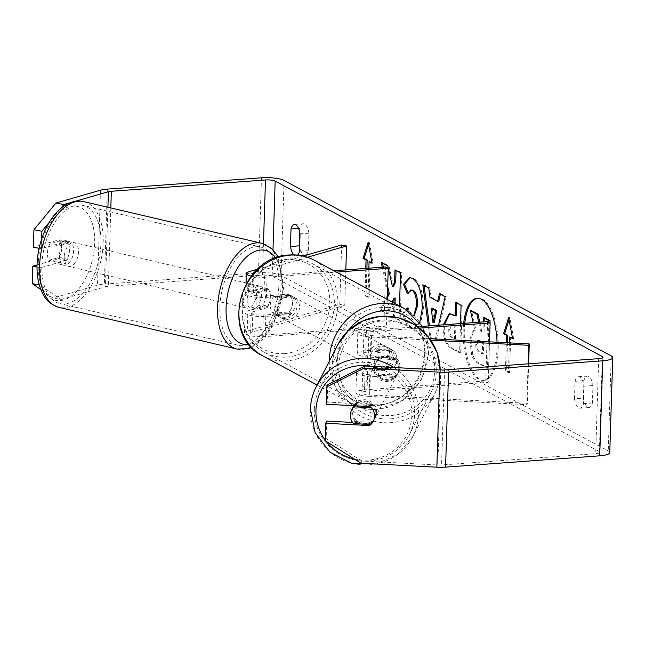 <?xml version="1.0" encoding="UTF-8"?>
<svg xmlns="http://www.w3.org/2000/svg" width="645" height="645" viewBox="0 0 645 645"><rect width="100%" height="100%" fill="white"/><g stroke="black" fill="none" stroke-linecap="round" stroke-linejoin="round"><path stroke-width="0.48" stroke-dasharray="3.23 2.42" d="M267.183 307.681A12.207 6.869 101 0 0 270.336 297.361A12.207 6.869 101 0 0 267.78 288.678L253.453 292.814A8.546 1.951 1.8 0 0 251.84 293.886A8.546 1.951 1.8 0 0 263.894 296.039L288.363 294.249A12.207 10.796 -61.8 0 1 287.767 313.252L263.297 315.042A8.546 1.951 -178.2 0 1 251.244 312.889A8.546 1.951 -178.2 0 1 252.856 311.817L267.183 307.681L262.233 306.722A12.207 6.869 101 0 0 265.377 296.402A12.207 6.869 101 0 0 262.829 287.718L248.494 291.846A14.65 3.346 1.8 0 0 245.745 293.701A14.65 3.346 1.8 0 0 266.409 297.385L290.871 295.595A12.207 10.796 -61.8 0 1 290.274 314.599L265.805 316.389A14.65 3.346 -178.2 0 1 245.148 312.704A14.65 3.346 -178.2 0 1 247.898 310.85L262.233 306.722M247.261 331.046A14.65 3.346 1.8 0 0 244.511 332.893A14.65 3.346 1.8 0 0 265.176 336.577L386.379 327.692L383.872 326.346L262.668 335.239A8.546 1.951 1.8 0 1 250.615 333.086A8.546 1.951 1.8 0 1 252.219 332.006L344.72 305.351L339.77 304.392L247.261 331.046L247.898 310.85M251.219 276.157A14.65 3.346 1.8 0 0 267.038 277.197L336.4 272.109M252.792 274.246A8.546 1.951 1.8 0 0 264.531 275.85L333.892 270.763M307.423 257.25L254.291 272.561M303.263 256.057L257.653 269.199M385.734 266.957L383.872 326.346M387.274 299.385L386.379 327.692M341.632 245.003L339.77 304.392M345.833 269.884L344.72 305.351M287.767 313.252L290.274 314.599M288.363 294.249L290.871 295.595M267.78 288.678L262.829 287.718M59.316 255.388A12.207 6.773 103.2 0 0 63.653 265.224A12.207 6.773 103.2 0 0 73.562 251.284A12.207 6.773 103.2 0 0 69.225 241.456A12.207 6.773 103.2 0 0 59.316 255.388M59.171 257.355A12.207 6.773 103.2 0 0 61.694 248.502A12.207 6.773 103.2 0 0 60.154 240.827L49.979 243.762A12.207 6.773 103.2 0 0 47.456 252.606A12.207 6.773 103.2 0 0 48.996 260.29L59.171 257.355L68.072 259.443A12.207 6.773 103.2 0 1 60.695 264.523A12.207 6.773 103.2 0 1 57.897 262.37L48.996 260.29M256.089 301.465A12.207 6.773 103.2 0 0 257.637 309.14L251.703 307.754A12.207 6.773 103.2 0 0 254.493 309.906A12.207 6.773 103.2 0 0 261.87 304.827L267.804 306.214A12.207 6.773 103.2 0 0 270.336 297.361A12.207 6.773 103.2 0 0 268.788 289.686L262.854 288.291A12.207 6.773 103.2 0 0 260.064 286.138A12.207 6.773 103.2 0 0 252.687 291.226L258.621 292.612A12.207 6.773 103.2 0 0 256.089 301.465M247.188 299.385A12.207 6.773 103.2 0 0 251.534 309.213A12.207 6.773 103.2 0 0 261.435 295.281A12.207 6.773 103.2 0 0 257.097 285.445A12.207 6.773 103.2 0 0 247.188 299.385M267.804 306.214L257.637 309.14M258.621 292.612L268.788 289.686M69.225 241.456L66.258 240.754A12.207 6.773 103.2 0 1 69.047 242.915L60.154 240.827M66.258 240.754A12.207 6.773 103.2 0 0 58.88 245.842L49.979 243.762M69.047 242.915L58.88 245.842M57.897 262.37L68.072 259.443M251.703 307.754L261.87 304.827M262.854 288.291L252.687 291.226M242.246 298.224A12.207 6.773 103.2 0 0 246.583 308.052A12.207 6.773 103.2 0 0 256.492 294.12A12.207 6.773 103.2 0 0 252.155 284.284A12.207 6.773 103.2 0 0 242.246 298.224M64.266 256.549A12.207 6.773 103.2 0 0 68.604 266.377A12.207 6.773 103.2 0 0 78.505 252.445A12.207 6.773 103.2 0 0 74.167 242.609A12.207 6.773 103.2 0 0 64.266 256.549M100.797 246.019A50.407 27.961 103.2 0 0 82.874 205.416A50.407 27.961 103.2 0 0 41.973 262.967A50.407 27.961 103.2 0 0 59.888 303.577A50.407 27.961 103.2 0 0 100.797 246.019M278.777 287.694A50.407 27.961 103.2 0 0 260.862 247.091A50.407 27.961 103.2 0 0 219.961 304.65A50.407 27.961 103.2 0 0 237.876 345.252A50.407 27.961 103.2 0 0 278.777 287.694M463.674 323.347A41.167 16.746 -94.2 0 0 478.856 379.365A41.167 16.746 -94.2 0 0 483.129 380.365A41.167 16.746 -94.2 0 0 497.037 342.229M464.787 323.258A41.167 16.746 -94.2 0 0 479.969 379.284A41.167 16.746 -94.2 0 0 484.242 380.284A41.167 16.746 -94.2 0 0 498.174 343.18A41.167 16.746 -94.2 0 0 482.484 299.167A41.167 16.746 -94.2 0 0 478.211 298.167A41.167 16.746 -94.2 0 0 477.663 298.232M299.611 247.277A12.207 4.966 -94.2 0 0 303.65 254.952A12.207 4.966 -94.2 0 0 304.916 255.251A12.207 4.966 -94.2 0 0 308.375 250.679L308.923 233.192A12.207 4.966 -94.2 0 0 303.352 223.775A12.207 4.966 -94.2 0 0 299.893 228.354L299.764 232.402M293.814 254.888A12.207 4.966 -94.2 0 0 294.757 255.605A12.207 4.966 -94.2 0 0 296.023 255.904A12.207 4.966 -94.2 0 0 297.587 255.114M574.477 398.803L575.026 381.316A12.207 4.966 85.8 0 1 578.492 376.745A12.207 4.966 85.8 0 1 584.064 386.161L583.515 403.641A12.207 4.966 85.8 0 1 580.049 408.221A12.207 4.966 85.8 0 1 578.783 407.922A12.207 4.966 85.8 0 1 574.477 398.803L583.378 398.15L583.927 380.663A12.207 4.966 85.8 0 1 587.385 376.091A12.207 4.966 85.8 0 1 592.957 385.508L592.408 402.988A12.207 4.966 85.8 0 1 588.95 407.567A12.207 4.966 85.8 0 1 587.684 407.269A12.207 4.966 85.8 0 1 583.378 398.15M327.837 384.646L327.289 402.077L370.988 404.375L370.02 406.568M370.988 404.375A12.207 11.836 23.9 0 1 370.391 423.386L352.573 422.443M387.395 295.402L379.961 310.14L386.557 313.68L392.192 302.021M382.259 267.215L387.54 290.814M393.926 302.957L393.474 317.388L399.037 320.372L399.489 305.94M438.552 325.185L435.157 339.786L429.828 336.932L428.353 325.935M360.942 463.199L361.918 461.006L437.826 465.005A7.321 1.669 1.8 0 0 441.567 464.972L595.698 453.669A7.321 1.669 1.8 0 0 600.003 452.282A7.321 1.669 1.8 0 0 599.358 451.565L272.166 276.1A7.321 1.669 1.8 0 0 262.483 274.98L108.352 286.283A7.321 1.669 1.8 0 0 105.417 286.743L60.888 299.578L52.963 298.038L40.877 289.629M368.859 268.199L367.948 297.272L364.933 295.66L365.788 268.425M509.389 342.882L508.454 372.625L505.446 371.004L506.333 342.721M460.506 323.572L459.587 352.839L450.984 348.227C445.671 345.067 443.067 338.012 443.163 327.055L443.276 324.838M419.822 322.29L413.776 328.386L410.897 327.7C406.914 325.169 404.173 320.347 402.698 313.22L405.834 309.374M408.003 310.729L411.333 315.719L412.518 316.002L413.84 315.373M609.767 452.588A17.084 3.902 1.8 0 0 608.251 450.911L281.067 275.447A17.084 3.902 1.8 0 0 258.468 272.827L104.337 284.131A17.084 3.902 1.8 0 0 97.5 285.211L52.963 298.038M37.047 264.966L58.437 258.798A12.207 6.869 101 0 0 59.034 239.795L33.395 247.188M41.619 239.118L41.32 248.72L66.959 241.335A12.207 6.869 -79 0 1 66.354 260.338L40.724 267.723L40.175 285.163L60.888 299.578M40.724 267.723L37.015 267.006M39.313 284.993L40.175 285.163M41.32 248.72L39.111 248.293M74.522 201.49L70.418 202.675M60.34 208.859L49.302 222.259M326.692 421.08L326.144 438.519L325.169 440.704M361.918 461.006L326.144 438.519M327.289 402.077L326.314 404.27M370.811 424.491A12.207 11.836 -156.1 0 0 373.592 420.637L374.568 418.444M370.391 423.386L369.924 424.442M575.026 381.316L583.927 380.663M584.064 386.161L592.957 385.508M583.515 403.641L592.408 402.988M66.354 260.338L58.437 258.798M66.959 241.335L59.034 239.795M298.546 228.451L299.893 228.354M300.03 233.845L308.923 233.192M299.482 251.324L308.375 250.679M490.007 322.879L488.588 368.222L479.074 363.119C476.026 361.394 473.898 358.507 472.68 354.444L471.576 354.524L470.141 342.35C470.503 335.158 472.035 331.03 474.744 329.942L473.116 322.653M472.68 354.444L471.253 342.261C471.616 335.078 473.148 330.941 475.849 329.861L471.576 310.688M488.588 368.222L487.475 368.303L477.961 363.208C474.922 361.482 472.785 358.588 471.576 354.524M488.918 322.29L487.475 368.303M479.751 322.161L481.613 330.732L484.056 332.046L482.944 332.127L483.258 321.903M484.056 332.046L484.508 317.622M481.613 330.732L480.501 330.812L482.944 332.127M478.638 322.242L480.501 330.812M475.849 329.861L474.744 329.942M368.545 244.471L369.254 242.238L368.142 242.318M369.254 242.238L373.189 263.176L372.076 263.257M373.189 263.176L371.931 262.499M370.182 261.556L369.061 297.192L367.948 297.272M366.9 268.336L366.046 295.579L369.061 297.192M366.046 295.579L364.933 295.66M510.687 336.908L509.566 372.544L508.454 372.625M509.566 372.544L506.559 370.923L505.446 371.004M507.446 342.777L506.559 370.923M512.444 337.851L513.702 338.52L509.768 317.59L509.058 319.823M509.768 317.59L508.655 317.671M513.702 338.52L512.59 338.609M432.335 308.173L434.133 322.782M440.382 294.233L440.519 293.628L439.406 293.709M440.519 293.628L446.259 296.708L445.147 296.789M446.259 296.708L436.27 339.705L435.157 339.786M436.27 339.705L430.941 336.851L429.828 336.932M430.941 336.851L429.465 325.854M424.039 285.469L423.942 284.743L422.83 284.824M423.942 284.743L429.868 287.92L428.756 288.001M429.868 287.92L431.062 297.127L429.949 297.208M431.062 297.127L438.834 301.304M448.751 329.434C448.686 333.586 449.686 336.239 451.766 337.4L454.37 338.794L454.765 326.241L450.96 324.532L448.751 329.297L449.855 329.345C449.799 333.505 450.799 336.158 452.871 337.319L455.483 338.714L454.37 338.794M455.483 338.714L455.878 326.16L454.765 326.241M455.878 326.16L452.072 324.443L449.855 329.345M456.612 302.932L456.628 302.271L462.191 305.254L460.699 352.759L452.097 348.147C446.783 344.986 444.179 337.932 444.276 326.975L444.389 324.757M449.759 313.647L453.451 314.365L456.2 315.84M456.628 302.271L455.515 302.352M462.191 305.254L461.078 305.335M460.699 352.759L459.587 352.839M387.322 297.668L381.074 310.06L379.961 310.14M393.482 286.348L388.991 265.998L382.316 262.418L382.485 263.184M383.372 267.135L387.677 286.388M382.316 262.418L381.203 262.499M388.991 265.998L387.879 266.079M395.014 303.537L394.587 317.308L400.15 320.291L401.642 272.779L396.078 269.795L396.054 270.465M396.078 269.795L394.966 269.876M401.642 272.779L400.529 272.859M400.15 320.291L399.037 320.372M394.587 317.308L393.474 317.388M381.074 310.06L387.669 313.599L395.192 298.03M387.669 313.599L386.557 313.68M410.115 277.616L413.792 278.334C420.08 282.816 423.273 292.854 423.37 308.455L420.742 322.661L414.888 328.305L412.01 327.62C408.027 325.088 405.286 320.267 403.802 313.139L402.698 313.22M403.802 313.139L406.535 309.793M407.382 308.762L408.237 307.713L407.124 307.802M408.237 307.713C409.196 311.849 410.599 314.486 412.445 315.639L414.243 315.768M411.849 289.903L408.535 293.588L407.422 293.677M408.535 293.588L408.043 292.443M475.776 344.535L475.768 344.672C475.72 348.461 476.671 350.88 478.606 351.936L482.258 353.887L482.613 342.463L477.776 340.189L475.776 344.535L476.881 344.591C476.832 348.381 477.784 350.799 479.719 351.847L483.371 353.807L483.726 342.382L478.888 340.108L476.881 344.454M483.726 342.382L482.613 342.463M483.371 353.807L482.258 353.887M395.377 357.104L370.94 355.814A8.546 1.951 -178.2 0 1 363.248 353.629A8.546 1.951 -178.2 0 1 368.279 352.017L392.74 350.219A12.207 10.796 -61.8 0 1 392.144 369.222L367.674 371.02A8.546 1.951 1.8 0 0 362.651 372.633A8.546 1.951 1.8 0 0 370.343 374.818L394.772 376.108A12.207 11.836 -156.1 0 0 395.377 357.104L394.764 358.475L370.335 357.185A14.65 3.346 -178.2 0 1 357.153 353.436A14.65 3.346 -178.2 0 1 365.763 350.67L390.233 348.872A12.207 10.796 -61.8 0 1 389.636 367.876L365.167 369.674A14.65 3.346 1.8 0 0 356.548 372.439A14.65 3.346 1.8 0 0 369.73 376.188L394.168 377.478A12.207 11.836 -156.1 0 0 394.764 358.475M369.101 396.377A14.65 3.346 -178.2 0 1 355.919 392.636A14.65 3.346 -178.2 0 1 364.538 389.862L485.741 380.969L488.249 382.316L367.045 391.209A8.546 1.951 -178.2 0 0 362.014 392.829A8.546 1.951 -178.2 0 0 369.706 395.014L527.4 403.31L526.796 404.681L369.101 396.377L369.73 376.188M429.747 338.69L371.576 335.626A8.546 1.951 -178.2 0 1 363.885 333.441A8.546 1.951 -178.2 0 1 368.908 331.82L419.572 328.111M430.771 340.141L370.964 336.996A14.65 3.346 -178.2 0 1 357.781 333.247A14.65 3.346 -178.2 0 1 366.4 330.482L417.734 326.709M489.523 341.834L488.249 382.316M487.604 321.589L485.741 380.969M528.078 363.828L526.796 404.681M528.642 363.788L527.4 403.31M392.144 369.222L389.636 367.876M392.74 350.219L390.233 348.872M394.772 376.108L394.168 377.478M381.622 345.913A12.207 10.796 118.2 0 0 370.585 355.572A12.207 10.796 118.2 0 0 375.487 368.545A12.207 10.796 118.2 0 0 380.881 369.666A12.207 10.796 118.2 0 0 391.918 360.007A12.207 10.796 118.2 0 0 387.024 347.034A12.207 10.796 118.2 0 0 381.622 345.913M377.567 369.109L374.552 367.497A12.207 10.796 118.2 0 0 376.986 369.351A12.207 10.796 118.2 0 0 382.388 370.472A12.207 10.796 118.2 0 0 390.435 366.328L393.45 367.94A12.207 10.796 118.2 0 0 393.974 351.315L378.091 352.476A12.207 10.796 118.2 0 0 377.567 369.109L393.45 367.94M378.091 352.476L375.076 350.864A12.207 10.796 118.2 0 1 383.13 346.72A12.207 10.796 118.2 0 1 388.524 347.84A12.207 10.796 118.2 0 1 390.959 349.703L393.974 351.315M273.706 296.507A12.207 10.796 118.2 0 0 273.19 313.131L276.197 314.752A12.207 10.796 118.2 0 0 278.632 316.606A12.207 10.796 118.2 0 0 284.026 317.727A12.207 10.796 118.2 0 0 292.08 313.583L289.073 311.97A12.207 10.796 118.2 0 0 289.589 295.337L273.706 296.507L276.721 298.119A12.207 10.796 118.2 0 1 284.776 293.975A12.207 10.796 118.2 0 1 290.169 295.096L291.677 295.902A12.207 10.796 118.2 0 0 286.275 294.781A12.207 10.796 118.2 0 0 275.246 304.44A12.207 10.796 118.2 0 0 280.14 317.413A12.207 10.796 118.2 0 0 285.533 318.533A12.207 10.796 118.2 0 0 296.571 308.874A12.207 10.796 118.2 0 0 291.677 295.902M273.19 313.131L289.073 311.97M290.169 295.096A12.207 10.796 118.2 0 1 292.604 296.958L289.589 295.337M390.959 349.703L375.076 350.864M374.552 367.497L390.435 366.328M276.197 314.752L292.08 313.583M292.604 296.958L276.721 298.119M288.791 296.128A12.207 10.796 118.2 0 0 277.753 305.786A12.207 10.796 118.2 0 0 282.647 318.759A12.207 10.796 118.2 0 0 288.041 319.88A12.207 10.796 118.2 0 0 299.078 310.221A12.207 10.796 118.2 0 0 294.185 297.248A12.207 10.796 118.2 0 0 288.791 296.128M379.115 344.567A12.207 10.796 118.2 0 0 368.077 354.226A12.207 10.796 118.2 0 0 372.971 367.199A12.207 10.796 118.2 0 0 378.373 368.319A12.207 10.796 118.2 0 0 389.411 358.66A12.207 10.796 118.2 0 0 384.509 345.688A12.207 10.796 118.2 0 0 379.115 344.567M377.204 405.495A50.407 44.586 118.2 0 0 422.781 365.594A50.407 44.586 118.2 0 0 402.569 312.019A50.407 44.586 118.2 0 0 380.284 307.391A50.407 44.586 118.2 0 0 334.699 347.292A50.407 44.586 118.2 0 0 354.919 400.868A50.407 44.586 118.2 0 0 377.204 405.495M286.872 357.056A50.407 44.586 118.2 0 0 332.457 317.155A50.407 44.586 118.2 0 0 312.236 263.579A50.407 44.586 118.2 0 0 289.96 258.951A50.407 44.586 118.2 0 0 244.374 298.853A50.407 44.586 118.2 0 0 264.595 352.428A50.407 44.586 118.2 0 0 286.872 357.056M353.033 407.285A12.207 11.916 -152.9 0 0 360.894 424.402A12.207 11.916 -152.9 0 0 376.027 413.485A12.207 11.916 -152.9 0 0 353.992 405.729M354.621 405.761L355.153 404.721A12.207 11.916 -152.9 0 1 372.488 405.632L371.278 407.737M374.753 418.42L373.31 421.225A12.207 11.916 -152.9 0 0 371.407 407.745M379.413 357.394A12.207 11.916 -152.9 0 0 378.833 374.14L378.115 375.543A12.207 11.916 -152.9 0 0 395.45 376.454L396.167 375.051A12.207 11.916 -152.9 0 0 396.748 358.306L396.03 359.708A12.207 11.916 -152.9 0 0 378.688 358.797L379.413 357.394L396.748 358.306M398.852 368.972A12.207 11.916 -152.9 0 0 375.85 362.764A12.207 11.916 -152.9 0 0 383.719 379.881A12.207 11.916 -152.9 0 0 398.852 368.972M396.167 375.051L378.833 374.14M370.827 424.491L371.907 422.378A12.207 11.916 -152.9 0 1 354.573 421.467L353.492 423.58M372.488 405.632L355.153 404.721M354.573 421.467L371.907 422.378M378.115 375.543L395.45 376.454M396.03 359.708L378.688 358.797M398.247 370.141A12.207 11.916 -152.9 0 0 375.245 363.933A12.207 11.916 -152.9 0 0 383.114 381.05A12.207 11.916 -152.9 0 0 398.247 370.141M376.632 412.316A12.207 11.916 -152.9 0 0 353.629 406.108A12.207 11.916 -152.9 0 0 361.498 423.225A12.207 11.916 -152.9 0 0 376.632 412.316M314.357 409.035A50.407 49.222 -152.9 0 0 352.13 459.377A50.407 49.222 -152.9 0 0 409.349 434.674A50.407 49.222 -152.9 0 0 414.63 414.316A50.407 49.222 -152.9 0 0 376.857 363.974A50.407 49.222 -152.9 0 0 319.63 388.685A50.407 49.222 -152.9 0 0 314.357 409.035M335.972 366.86A50.407 49.222 -152.9 0 0 373.745 417.202A50.407 49.222 -152.9 0 0 430.973 392.491A50.407 49.222 -152.9 0 0 436.246 372.141A50.407 49.222 -152.9 0 0 398.473 321.799A50.407 49.222 -152.9 0 0 341.253 346.51A50.407 49.222 -152.9 0 0 335.972 366.86M265.805 316.389L265.176 336.577M252.856 311.817L252.219 332.006M263.297 315.042L262.668 335.239M264.531 275.85L263.894 296.039M267.038 277.197L266.409 297.385M249.131 271.658L248.494 291.846M254.082 272.787L253.453 292.814M83.769 201.611A54.317 30.13 -76.8 0 1 103.071 245.366A54.317 30.13 -76.8 0 1 59.001 307.375M38.313 261.443A48.214 26.743 103.2 0 0 63.67 299.973A48.214 26.743 103.2 0 0 94.565 245.229A48.214 26.743 103.2 0 0 69.209 206.698A48.214 26.743 103.2 0 0 38.313 261.443M236.989 349.058A54.317 30.13 103.2 0 0 281.059 287.041A54.317 30.13 103.2 0 0 261.749 243.286M275.754 258.016A48.214 26.743 -76.8 0 1 282.437 289.226A48.214 26.743 -76.8 0 1 249.099 344.494M602.301 357.943L599.358 451.565M272.988 249.905L272.166 276.1M284.05 180.431L281.067 275.447M611.242 355.895L608.251 450.911M100.483 190.194L97.5 285.211M107.917 207.263L105.417 286.743M110.819 207.94L108.352 286.283M263.466 243.77L262.483 274.98M598.681 358.652L595.698 453.669M444.55 369.956L441.567 464.972M440.809 369.988L437.826 465.005M261.459 177.81L258.468 272.827M107.328 189.114L104.337 284.131M471.253 342.261L470.141 342.35M471.253 342.398L470.141 342.479M479.074 363.119L477.961 363.208M452.871 337.319L451.766 337.4M453.241 324.741L452.129 324.822M449.863 329.216L448.751 329.297M444.284 326.846L443.171 326.926M453.451 314.365L452.339 314.446M452.097 348.147L450.984 348.227M444.276 326.975L443.163 327.055M413.792 278.334L412.679 278.414M423.37 308.455L422.265 308.536M423.37 308.584L422.257 308.665M412.01 327.62L410.897 327.7M412.445 315.639L411.333 315.719M476.881 344.591L475.768 344.672M480.049 340.407L478.937 340.487M479.719 351.847L478.606 351.936M365.167 369.674L364.538 389.862M367.674 371.02L367.045 391.209M370.343 374.818L369.706 395.014M368.908 331.82L368.279 352.017M366.4 330.482L365.763 350.67M370.964 336.996L370.335 357.185M371.576 335.626L370.94 355.814M404.415 308.576A54.317 48.044 -61.8 0 1 426.2 366.304A54.317 48.044 -61.8 0 1 377.083 409.301A54.317 48.044 -61.8 0 1 353.073 404.31A54.317 48.044 -61.8 0 1 329.232 361.394M347.655 331.296A48.214 42.643 118.2 0 0 341.092 381.171A48.214 42.643 118.2 0 0 379.776 404.705A48.214 42.643 118.2 0 0 420.29 375.011A48.214 42.643 118.2 0 0 416.235 325.652M262.749 355.871A54.317 48.044 118.2 0 0 286.751 360.861A54.317 48.044 118.2 0 0 335.868 317.864A54.317 48.044 118.2 0 0 314.083 260.137M284.429 353.573A48.214 42.643 -61.8 0 1 241.98 309.882A48.214 42.643 -61.8 0 1 287.38 259.742A48.214 42.643 -61.8 0 1 329.829 303.44A48.214 42.643 -61.8 0 1 284.429 353.573M393.885 367.513A54.317 53.035 27.1 0 1 418.508 414.517A54.317 53.035 27.1 0 1 412.824 436.455A54.317 53.035 27.1 0 1 351.17 463.07A54.317 53.035 27.1 0 1 310.471 408.833M354.29 459.014A48.214 47.077 -152.9 0 0 411.841 415.372A48.214 47.077 -152.9 0 0 371.883 366.352M440.132 372.342A54.317 53.035 -152.9 0 0 440.156 369.948L440.156 372.238C439.874 380.018 437.963 387.363 434.448 394.272A54.317 53.035 -152.9 0 0 440.132 372.342M337.778 344.728A54.317 53.035 -152.9 0 0 332.086 366.658A54.317 53.035 -152.9 0 0 372.786 420.895A54.317 53.035 -152.9 0 0 434.448 394.272L412.824 436.455L397.755 454.354L376.277 464.005M338.762 365.804A48.214 47.077 27.1 0 1 388.346 321.081A48.214 47.077 27.1 0 1 434.657 370.851A48.214 47.077 27.1 0 1 385.081 415.574A48.214 47.077 27.1 0 1 338.762 365.804M325.193 440.075A48.214 47.077 -152.9 0 0 326.128 441.309M245.148 312.704L244.511 332.893M251.244 312.889L250.615 333.086M246.051 283.881L245.745 293.701M252.477 273.698L251.84 293.886M251.679 347.437L263.668 338.698L273.536 324.741L283.59 288.428L278.124 257.202M63.653 265.224L60.695 264.523M254.493 309.906L251.534 309.213M260.064 286.138L257.097 285.445M246.583 308.052L68.604 266.377M260.862 247.091L82.874 205.416M237.876 345.252L59.888 303.577M252.155 284.284L74.167 242.609M484.242 380.284L483.129 380.365M602.994 357.266L600.003 452.282M578.492 376.745L587.385 376.091M580.049 408.221L588.95 407.567M294.459 224.428L303.352 223.775M296.023 255.904L304.916 255.251M478.211 298.167L477.098 298.248M450.96 324.532L452.072 324.443M449.194 313.655L450.299 313.575M413.776 328.386L414.888 328.305M412.518 316.002L413.63 315.921M409.551 277.616L410.663 277.535M478.888 340.108L477.776 340.189M356.548 372.439L355.919 392.636M362.651 372.633L362.014 392.829M357.781 333.247L357.153 353.436M363.885 333.441L363.248 353.629M398.949 371.165L398.344 372.536M317.114 385.025L353.073 404.31C360.7 408.341 368.908 410.059 377.712 409.446L403.02 400.4L421.669 379.542L428.788 352.476L422.386 326.37M375.487 368.545L376.986 369.351M278.632 316.606L280.14 317.413M387.024 347.034L388.524 347.84M282.647 318.759L372.971 367.199M312.236 263.579L402.569 312.019M264.595 352.428L354.919 400.868M294.185 297.248L384.509 345.688M376.93 360.652L375.85 362.764M398.65 371.786L397.57 373.898M375.245 363.933L353.629 406.108M430.973 392.491L409.349 434.674M341.253 346.51L319.63 388.685M396.973 375.067L375.35 417.242"/><path stroke-width="0.97" d="M257.653 269.199L249.131 271.658A14.65 3.346 1.8 0 0 246.382 273.504A14.65 3.346 1.8 0 0 251.219 276.157M254.291 272.561L254.082 272.617A8.546 1.951 1.8 0 0 252.477 273.698A8.546 1.951 1.8 0 0 252.792 274.246M303.263 256.057L341.632 245.003L346.591 245.963L307.423 257.25M333.892 270.763L385.734 266.957L388.25 268.304L387.274 299.385M336.4 272.109L388.25 268.304M346.591 245.963L345.833 269.884M497.037 342.229A41.167 16.746 -94.2 0 0 481.372 299.248A41.167 16.746 -94.2 0 0 477.098 298.248A41.167 16.746 -94.2 0 0 463.674 323.347M297.587 255.114A12.207 4.966 -94.2 0 0 299.482 251.324L300.03 233.845A12.207 4.966 -94.2 0 0 294.459 224.428A12.207 4.966 -94.2 0 0 291 229.007L290.452 246.487L299.344 245.834A12.207 4.966 -94.2 0 0 299.611 247.277M290.452 246.487A12.207 4.966 -94.2 0 0 293.814 254.888M373.592 420.637A12.207 11.836 -156.1 0 0 370.02 406.568L326.314 404.27L326.862 386.831L327.837 384.646L364.901 365.989L440.809 369.988A7.321 1.669 1.8 0 0 444.55 369.956L598.681 358.652A7.321 1.669 1.8 0 0 602.994 357.266A7.321 1.669 1.8 0 0 602.341 356.548L275.157 181.084A7.321 1.669 1.8 0 0 265.474 179.963L111.343 191.267A7.321 1.669 1.8 0 0 108.408 191.726L74.522 201.49M387.54 290.814L388.209 293.789L387.395 295.402M399.489 305.94L400.529 272.859L394.966 269.876L394.579 282.163L392.378 286.428L387.879 266.079L381.203 262.499L382.259 267.215M392.192 302.021L394.079 298.111L393.926 302.957M428.353 325.935L422.83 284.824L428.756 288.001L429.949 297.208L437.721 301.384L439.406 293.709L445.147 296.789L438.552 325.185M366.9 268.336L367.166 259.943L366.054 260.024L363.046 258.411L368.142 242.318L372.076 263.257L369.069 261.636L368.859 268.199M366.054 260.024L365.788 268.425M512.444 337.851L509.574 336.988L512.59 338.609L508.655 317.671L503.551 333.763L506.567 335.376L506.333 342.721M509.574 336.988L509.389 342.882M443.276 324.838L449.194 313.655L455.088 315.921L455.515 302.352L461.078 305.335L460.506 323.572M413.84 315.373L416.525 305.593C416.573 297.7 415.114 292.612 412.131 290.331L410.736 289.984L407.422 293.677L403.456 284.372L409.551 277.616L412.679 278.414C418.968 282.897 422.161 292.935 422.265 308.536L419.822 322.29M405.834 309.374L407.124 307.802L408.003 310.729M364.901 365.989L363.933 368.182L439.842 372.173A17.084 3.902 1.8 0 0 448.565 372.109L602.696 360.805A17.084 3.902 1.8 0 0 612.75 357.572A17.084 3.902 1.8 0 0 611.242 355.895L284.05 180.431A17.084 3.902 1.8 0 0 261.459 177.81L107.328 189.114A17.084 3.902 1.8 0 0 100.483 190.194L55.954 203.022L63.879 204.562L60.34 208.859M299.764 232.402L299.344 245.834M37.015 267.006L32.798 266.192L37.047 264.966M49.302 222.259L41.869 231.289L33.943 229.749L33.395 247.188L39.111 248.293M33.943 229.749L55.954 203.022M40.877 289.629L32.25 283.623L39.313 284.993M32.798 266.192L32.25 283.623M41.869 231.289L41.619 239.118M70.418 202.675L63.879 204.562M352.573 422.443L326.692 421.08L325.717 423.273L325.169 440.704L360.942 463.199L436.85 467.19A17.084 3.902 1.8 0 0 445.582 467.125L599.713 455.822A17.084 3.902 1.8 0 0 609.767 452.588L612.75 357.572M325.717 423.273L369.424 425.571A12.207 11.836 -156.1 0 0 370.811 424.491M363.933 368.182L326.862 386.831M369.924 424.442L369.424 425.571M291 229.007L298.546 228.451M483.258 321.903L483.395 317.703L484.508 317.622L490.079 320.613L488.966 320.694L488.918 322.29M490.079 320.613L490.007 322.879M483.395 317.703L488.966 320.694M479.751 322.161L478.01 314.139L476.897 314.22L478.638 322.242M476.897 314.22L470.463 310.769L471.576 310.688L478.01 314.139M473.116 322.653L470.463 310.769M477.663 298.232A41.167 16.746 -94.2 0 0 464.787 323.258M371.931 262.499L369.069 261.636M367.166 259.943L364.159 258.331L363.046 258.411M364.159 258.331L368.545 244.471M509.058 319.823L504.664 333.683L507.679 335.295L507.446 342.777M507.679 335.295L506.567 335.376M504.664 333.683L503.551 333.763M435.697 310.648L431.223 308.254L433.021 322.863L435.697 310.648L436.81 310.567L432.335 308.173L431.223 308.254M436.81 310.567L434.133 322.782L433.021 322.863M440.382 294.233L438.834 301.304L437.721 301.384M429.465 325.854L424.039 285.469M444.389 324.757L449.759 313.647M456.612 302.932L456.2 315.84L455.088 315.921M387.677 286.388L389.322 293.709L387.322 297.668M389.322 293.709L388.209 293.789M382.485 263.184L383.372 267.135M396.054 270.465L395.691 282.083L393.482 286.348L392.378 286.428M395.691 282.083L394.579 282.163M394.079 298.111L395.192 298.03L395.014 303.537M406.535 309.793L407.382 308.762M414.243 315.768L417.637 305.512C417.686 297.619 416.227 292.532 413.243 290.25L410.736 289.984M408.043 292.443L404.568 284.284L403.456 284.372M404.568 284.284L410.115 277.616M430.771 340.141L528.658 345.293L529.263 343.93L429.747 338.69M419.572 328.111L490.119 322.935L489.523 341.834M417.734 326.709L487.604 321.589L490.119 322.935M528.658 345.293L528.078 363.828M529.263 343.93L528.642 363.788M353.992 405.729A12.207 11.916 -152.9 0 0 353.033 407.285L351.589 410.091A12.207 11.916 -152.9 0 0 353.492 423.58L370.827 424.491A12.207 11.916 -152.9 0 0 373.31 421.225M371.278 407.737L354.073 406.834A12.207 11.916 -152.9 0 0 351.589 410.091M354.073 406.834L354.621 405.761M236.989 349.058L59.001 307.375A54.317 30.13 -76.8 0 1 39.692 263.628A54.317 30.13 -76.8 0 1 83.769 201.611L261.749 243.286A54.317 30.13 103.2 0 0 217.679 305.303A54.317 30.13 103.2 0 0 236.989 349.058L248.204 348.695L251.679 347.437M249.099 344.494A48.214 26.743 -76.8 0 1 226.185 305.432A48.214 26.743 -76.8 0 1 245.801 257.629A48.214 26.743 -76.8 0 1 275.754 258.016M602.341 356.548L602.301 357.943M275.157 181.084L272.988 249.905M108.408 191.726L107.917 207.263M111.343 191.267L110.819 207.94M265.474 179.963L263.466 243.77M439.842 372.173L436.85 467.19M448.565 372.109L445.582 467.125M602.696 360.805L599.713 455.822M417.629 305.649L416.517 305.73M417.637 305.512L416.525 305.593M413.243 290.25L412.131 290.331M329.232 361.394A54.317 48.044 -61.8 0 1 380.405 303.593A54.317 48.044 -61.8 0 1 404.415 308.576L314.083 260.137A54.317 48.044 118.2 0 0 290.073 255.154A54.317 48.044 118.2 0 0 240.964 298.143A54.317 48.044 118.2 0 0 262.749 355.871C218.639 335.319 240.198 255.743 289.444 255.001C298.248 254.396 306.464 256.105 314.083 260.137M416.235 325.652A48.214 42.643 118.2 0 0 382.727 310.874A48.214 42.643 118.2 0 0 347.655 331.296M310.471 408.833A54.317 53.035 27.1 0 1 316.155 386.903A54.317 53.035 27.1 0 1 393.885 367.513M371.883 366.352A48.214 47.077 -152.9 0 0 315.945 410.325A48.214 47.077 -152.9 0 0 325.193 440.075M440.156 369.948A54.317 53.035 -152.9 0 0 398.255 317.8A54.317 53.035 -152.9 0 0 337.778 344.728L348.397 330.587L363.175 320.742L380.469 316.284L398.376 317.687L414.92 324.79L428.304 336.811L437.052 352.436L440.188 369.948M326.128 441.309A48.214 47.077 -152.9 0 0 354.29 459.014M246.382 273.504L246.051 283.881M59.001 307.375C45.795 302.795 43.457 295.668 39.909 286.944C37.547 279.567 36.628 271.335 37.16 262.241C38.998 230.047 59.856 196.451 83.769 201.611M278.124 257.202L276.471 254.348L271.529 248.486L261.749 243.286M262.749 355.871L317.114 385.025M422.386 326.37L404.415 308.576M337.778 344.728L316.155 386.903C312.64 393.813 310.729 401.166 310.447 408.946L315.163 432.739L329.974 452.209L351.823 463.384L376.277 464.005"/></g></svg>
